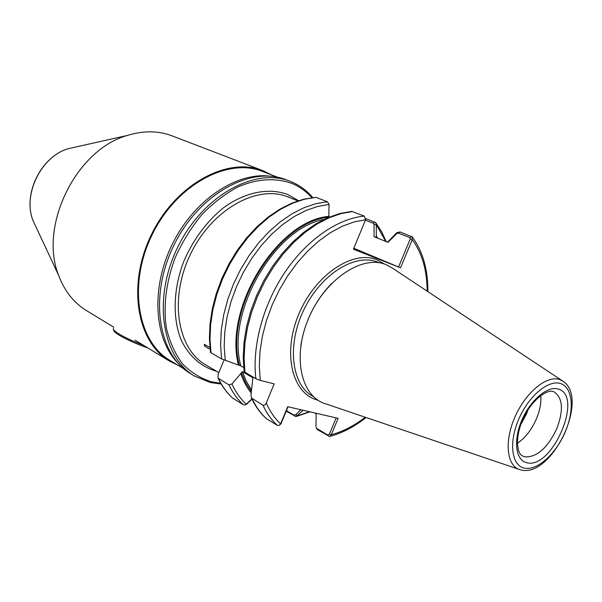 <?xml version="1.0" encoding="UTF-8"?>
<svg xmlns="http://www.w3.org/2000/svg" width="602" height="602" viewBox="0 0 602 602"><rect width="100%" height="100%" fill="white"/><g stroke="black" fill="none" stroke-linecap="round" stroke-linejoin="round"><path stroke-width="0.9" d="M290.081 181.292L286.048 179.75C251.042 165.49 198.886 193.889 173.963 245.157C148.671 296.252 158.138 354.871 190.834 373.827L194.521 376.069C161.818 357.114 152.411 298.329 177.801 247.046C202.821 195.575 255.075 167.032 290.081 181.292L292.241 182.173C300.172 185.657 306.997 190.766 312.724 197.516M311.783 197.629C306.343 191.571 299.954 186.929 292.61 183.723C276.484 177.582 257.46 178.508 238.016 186.891C225.125 193.784 212.98 203.13 201.595 214.929C190.962 227.902 182.12 242.252 175.062 257.995C166.024 282.075 163.097 306.809 166.483 328.557C169.839 342.357 175.235 354.187 182.662 364.037C191.06 372.525 200.722 378.455 211.648 381.841L220.716 383.233M221.197 384.046L210.361 382.548L194.521 376.069M540.799 395.559C541.364 402.798 539.851 410.677 536.262 419.21C531.438 430.031 525.155 438.045 517.404 443.245M528.127 409.653L526.359 414.244L520.79 424.598M300.774 346C304.529 322.093 314.718 301.331 331.333 283.73M518.789 469.282L326.111 403.972C301.241 397.267 291.887 357.182 308.608 318.323C324.99 279.343 362.148 254.601 385.859 264.571L392.67 268.289L562.238 380.727M210.098 349.363L204.868 346.361L204.266 344.306L209.91 347.535M266.212 418.533L277.341 425.351L279.035 425.403L280.592 423.868L287.703 406.704L338.151 418.352L331.311 434.742L329.618 436.45L317.871 429.903L316.878 428.857M387.583 242.154L396.808 232.673L399.999 231.943L412.265 236.902L412.272 239.664L400.526 267.807L353.404 249.205L365.617 219.715L364.27 216.088L351.749 211.385L339.949 213.477L327.917 217.661L315.862 223.891L304.04 232.079L292.677 242.072L282.022 253.698L272.292 266.709L263.706 280.856L256.452 295.823L250.673 311.302L246.496 326.969L243.998 342.478L243.223 357.52L244.156 371.788L255.865 378.688L260.29 380.411L274.181 383.865L266.295 402.964L264.888 404.935L263.006 405.229L251.433 397.952L250.974 395.273L252.87 377.815L242.448 371.652L231.943 383.963L228.993 384.926L218.029 378.146L218.135 374.414L223.688 360.831M251.162 392.895C246.835 387.515 243.404 381.119 240.86 373.699M232.703 398.125L243.517 404.815L245.443 404.928L251.884 398.923M239.385 365.376C223.831 309.202 277.499 221.408 328.76 217.299L329.061 204.454L327.36 201.745L316.02 197.343L303.837 199.149L291.947 203.092L280.065 209.029L268.417 216.87L257.242 226.48L246.79 237.692L237.271 250.266L228.903 263.962L221.86 278.478L216.299 293.513L212.325 308.743L210.015 323.838L209.406 338.505L210.489 352.441L221.559 358.92L240.875 365.948L243.69 367.559M238.497 365.143C223.297 308.352 277.417 220.467 328.888 216.381M314.763 412.957L316.163 413.762L315.96 426.562L316.479 428.263L327.669 434.983L329.445 434.05L336.179 417.901M365.414 220.197L373.323 223.289L374.075 224.636L374.053 236.714L387.997 242.32L396.793 233.553L396.808 232.673M365.73 218.571L375.708 222.68L376.31 224.644L376.31 236.119L377.725 238.189M376.31 236.119L375.656 237.354M303.182 410.278L296.011 416.546L286.183 411.219M288.162 196.756L289.126 197.418M251.997 399.156L246.323 404.409M288.027 406.779L281.029 423.665L279.84 424.869M286.409 410.677L293.829 415.049L295.748 414.68L300.902 409.751M353.803 248.242L398.554 266.995L410.293 238.866L409.985 237.647L398.343 233.094L396.793 233.553M400.526 267.807L398.554 266.995M204.868 346.361L205.432 344.976M365.271 417.246C354.217 425.764 342.899 431.596 331.311 434.742L329.445 434.05M247.324 403.761L246.414 404.326C240.514 398.96 235.691 392.173 231.943 383.963M295.748 414.68L297.403 415.794L309.571 411.753M266.295 402.964C269.937 411.437 274.7 418.405 280.592 423.868L281.029 423.665M410.293 238.866L412.272 239.664C422.107 253.186 427.066 270.343 427.142 291.15M374.075 224.636L376.31 224.644L385.747 241.417M178.26 363.397C154.157 339.453 150.523 288.381 172.255 244.307C193.814 200.157 236.428 171.781 270.117 176.19M271.63 174.919L262.811 170.614L172.037 135.849C158.236 130.626 143.329 130.499 127.308 135.45C76.1 149.62 38.52 226.224 58.657 275.392C64.542 291.09 73.775 302.798 86.349 310.519L113.763 327.195M277.928 177.334L262.577 171.442C227.789 157.288 176.476 184.671 152.253 234.509C127.669 284.167 137.414 341.507 169.907 360.35L183.941 368.875M262.811 170.614C227.752 156.377 176.047 183.971 151.629 234.201C126.849 284.257 136.669 342.034 169.388 361.034L178.177 365.376M113.326 328.278L113.402 329.603C117.119 333.696 127.188 338.941 143.592 345.345M113.801 330.506L114.079 331.123C115.885 334.426 132.891 342.937 147.994 348.016M526.72 462.682C515.643 460.387 513.062 440.483 521.821 420.256C530.415 399.984 547.828 385.415 558.363 389.11C584.008 395.89 551.891 470.162 526.72 462.682M553.336 391.624C547.105 388.915 531.709 400.074 523.507 418.006C514.936 435.833 516.531 453.72 522.687 456.015L524.936 456.843C536.736 457.452 547.293 448.219 556.602 429.136C563.728 410.459 562.9 398.057 554.126 391.925L553.629 391.714M313.469 396.673L312.762 396.274C291.503 384.859 286.597 345.127 303.912 309.646C320.964 274.053 355.338 252.885 377.665 262.141L379.17 262.765M317.946 400.21C292.324 394.054 282.082 353.765 298.735 314.342C315.019 274.798 352.862 249.597 377.048 259.816L384.708 264.143M520.85 469.914L520.038 469.703C506.816 466.264 504.032 441.665 514.943 417.005C525.674 392.286 546.932 374.911 559.702 379.561L563.329 381.45C589.531 399.043 551.966 477.612 521.294 470.019M524.372 468.123C511.625 465.587 508.562 442.718 518.661 419.383C528.571 395.988 548.663 379.275 560.725 383.617C572.946 387.613 574.647 410.353 565.105 432.236C555.729 454.164 536.984 471.005 524.372 468.123M216.539 371.261L216.02 371.141C201.068 366.678 189.585 356.595 181.556 340.89C172.353 319.083 173.03 289.284 183.956 260.929C193.355 239.528 206.32 221.98 222.845 208.284C244.871 191.925 269.071 187.29 288.132 194.679L298.509 200.669M218.865 372.638L205.636 364.82C177.033 348.686 168.914 297.749 190.857 253.45C212.461 208.977 257.716 184.227 287.982 196.967L297.839 200.887M277.341 425.351C271.517 420.068 266.739 413.356 263.006 405.229M266.596 418.826C260.756 413.551 255.955 406.862 252.193 398.78M252.945 378.44L252.652 377.544M242.448 371.652L246.346 381.375L251.418 389.803M251.275 391.556L245.654 382.767L241.357 372.503M243.517 404.815C237.647 399.555 232.808 392.925 228.993 384.926M233.124 398.509C227.247 393.257 222.386 386.657 218.549 378.696M260.29 380.411L259.296 366.407L259.996 351.545L262.397 336.134L266.468 320.52L272.134 305.018L279.283 289.998L287.756 275.769L297.35 262.645L307.863 250.914L319.052 240.808L330.671 232.515L342.463 226.179L354.194 221.905L365.617 219.715M255.865 378.688C251.982 346.203 263.066 304.808 284.919 272.27C306.839 239.769 337.654 218.594 364.27 216.088M244.961 372.405L244.096 358.145L244.939 343.08L247.497 327.518L251.734 311.791L257.566 296.229L264.888 281.172L273.526 266.957L283.294 253.878L293.979 242.207L305.334 232.191L317.119 223.997L329.076 217.773L340.958 213.605L352.546 211.528M323.944 219.489C274.03 228.369 225.773 312.709 240.875 365.948M225.291 360.538L224.192 346.737L224.772 332.146L227.037 317.066L230.965 301.805L236.488 286.71L243.479 272.096L251.794 258.288L261.245 245.586L271.622 234.246L282.699 224.508L294.22 216.547L305.951 210.504L317.638 206.456L329.061 204.454M221.559 358.92L220.573 344.893L221.28 330.092L223.696 314.823L227.774 299.405L233.456 284.174L240.612 269.455L249.085 255.564L258.702 242.802L269.237 231.431L280.464 221.679L292.136 213.725L304.002 207.705L315.824 203.694L327.36 201.745M211.031 352.847L209.993 338.926L210.647 324.252L212.995 309.112L217.006 293.844L222.612 278.756L229.693 264.18L238.099 250.44L247.648 237.82L258.115 226.578L269.282 216.946L280.901 209.097L292.722 203.167L304.507 199.239L316.02 197.343M375.791 236.834L376.355 237.639M328.609 436.239L327.669 434.983M317.871 429.903L316.923 428.662M293.829 415.049L294.784 416.291M409.985 237.647L411.648 236.481M398.343 233.094L399.999 231.943M373.323 223.289L374.963 222.176M75.626 147.054L68.289 148.702C41.26 156.294 22.485 194.574 33.02 220.595L36.195 227.39M520.038 469.703L520.971 469.944M266.317 418.623C260.252 413.145 255.293 406.26 251.425 397.952M232.944 398.373C226.909 392.993 221.942 386.251 218.029 378.146M329.971 436.36C342.38 432.996 354.412 426.72 366.084 417.517M427.856 291.616C428.022 269.726 422.882 251.568 412.438 237.128M296.417 416.449L309.97 411.851M386.191 241.598L381.668 231.71L375.911 222.936M553.509 391.676L554.126 391.925M316.479 428.263L317.164 429.279M127.308 135.45L68.289 148.702C41.019 156.43 22.44 194.303 33.02 220.595L58.657 275.392M135.134 340.198L169.388 361.034M114.079 331.123L113.402 329.603"/></g></svg>
